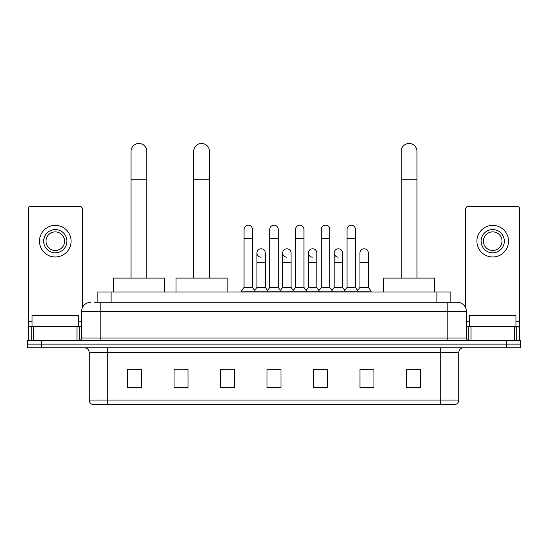 <?xml version="1.0" encoding="UTF-8"?>
<svg xmlns="http://www.w3.org/2000/svg" width="548" height="548" viewBox="0 0 548 548"><rect width="100%" height="100%" fill="white"/><g stroke="black" fill="none" stroke-linecap="round" stroke-linejoin="round"><path stroke-width="0.82" d="M97.133 302.263L97.133 292.036L450.867 292.036L450.867 302.263M94.318 302.263L457.148 302.263A9.295 9.295 0 0 1 466.444 311.559L466.444 338.054C466.567 339.452 467.348 340.226 468.773 340.377M94.105 302.263L100.147 302.263L100.147 311.559L81.556 311.559L81.556 338.054A2.322 2.322 0 0 1 79.227 340.377M90.852 302.263A9.295 9.295 0 0 0 81.556 311.559M41.347 340.377L27.4 340.377L27.4 344.096L41.347 344.096L27.4 344.096L27.4 347.816L41.347 347.816L41.347 344.096L506.653 344.096L41.347 344.096L41.347 340.377L506.653 340.377L506.653 344.096L520.6 344.096L506.653 344.096L506.653 347.816L41.347 347.816M506.653 347.816L520.6 347.816L520.6 340.377L506.653 340.377M466.444 311.559L447.853 311.559L447.853 302.263L457.148 302.263M458.779 400.067C458.649 402.294 457.532 403.78 455.429 404.527L440.181 404.527L440.181 400.067L458.779 400.067L458.779 352.467A4.651 4.651 0 0 1 463.423 347.816M440.181 404.527L92.571 404.527A4.651 4.651 0 0 1 89.221 400.067L89.221 352.467C88.947 349.645 87.399 348.096 84.577 347.816M420.426 387.84L420.426 369.249L406.479 369.249L406.479 387.84L420.426 387.84M373.942 387.84L373.942 369.249L359.995 369.249L359.995 387.84L373.942 387.84M327.457 387.84L327.457 369.249L313.511 369.249L313.511 387.84L327.457 387.84M141.521 387.84L141.521 369.249L127.574 369.249L127.574 387.84L141.521 387.84M188.005 387.84L188.005 369.249L174.059 369.249L174.059 387.84L188.005 387.84M234.489 387.84L234.489 369.249L220.543 369.249L220.543 387.84L234.489 387.84M280.973 387.84L280.973 369.249L267.027 369.249L267.027 387.84L280.973 387.84M359.995 369.338L368.783 369.338M234.489 369.249L220.543 369.338L234.489 369.249M184.84 369.338L188.005 369.338M320.854 369.338L317.278 369.338M269.349 369.338L278.651 369.338M141.521 369.338L127.574 369.338M327.457 369.338L313.511 369.338M420.426 369.338L406.479 369.338M78.535 326.437L78.535 315.278L32.051 315.278L32.051 326.437M77.021 340.377L77.021 326.437L33.558 326.437L33.558 340.377M82.255 308.024L82.255 208.829A2.322 2.322 0 0 0 79.926 206.507L30.654 206.507A2.322 2.322 0 0 0 28.332 208.829L28.332 326.437L33.558 326.437M77.021 326.437L81.556 326.437M28.332 340.377L28.332 326.437M55.293 229.564A11.624 11.624 0 0 0 43.669 241.182A11.624 11.624 0 0 0 55.293 252.806A11.624 11.624 0 0 0 66.911 241.182A11.624 11.624 0 0 0 55.293 229.564M55.293 231.886A9.295 9.295 0 0 0 45.991 241.182A9.295 9.295 0 0 0 55.293 250.477A9.295 9.295 0 0 0 64.589 241.182A9.295 9.295 0 0 0 55.293 231.886M55.293 256.985A15.803 15.803 0 0 0 71.096 241.182A15.803 15.803 0 0 0 55.293 225.379A15.803 15.803 0 0 0 39.483 241.182A15.803 15.803 0 0 0 55.293 256.985M131.013 278.089L131.013 151.371A7.905 7.905 0 0 1 138.918 143.473A7.905 7.905 0 0 1 146.816 151.371A7.905 7.905 0 0 0 138.918 143.473M146.816 278.089L146.816 151.371M164.482 292.036L164.482 278.089L113.347 278.089L113.347 292.036M193.677 278.089L193.677 151.371A7.905 7.905 0 0 1 201.575 143.473A7.905 7.905 0 0 1 209.48 151.371A7.905 7.905 0 0 0 201.575 143.473M209.48 278.089L209.48 151.371M227.146 292.036L227.146 278.089L176.011 278.089L176.011 292.036M401.184 278.089L401.184 151.371A7.905 7.905 0 0 1 409.082 143.473A7.905 7.905 0 0 1 416.987 151.371A7.905 7.905 0 0 0 409.082 143.473M416.987 278.089L416.987 151.371M434.653 292.036L434.653 278.089L383.518 278.089L383.518 292.036M244.066 238.675L252.429 238.675L252.429 287.385L244.066 287.385L244.066 229.372A4.185 4.185 0 0 1 248.511 225.201A4.185 4.185 0 0 1 252.429 229.372A4.185 4.185 0 0 0 248.511 225.201M244.066 287.385L241.278 291.104L241.278 292.036M252.429 287.385L255.217 291.104L241.278 291.104M269.815 287.385L269.815 238.675L278.185 238.675L278.185 287.385L269.815 287.385L267.027 291.104L255.217 291.104L255.217 292.036M269.815 238.675L269.815 229.372A4.185 4.185 0 0 1 274.26 225.201A4.185 4.185 0 0 1 278.185 229.372A4.185 4.185 0 0 0 274.26 225.201M278.185 287.385L280.973 291.104L267.027 291.104L267.027 292.036M295.571 287.385L295.571 238.675L303.935 238.675L303.935 287.385L295.571 287.385L292.783 291.104L280.973 291.104L280.973 292.036M295.571 238.675L295.571 229.372A4.185 4.185 0 0 1 300.016 225.201A4.185 4.185 0 0 1 303.935 229.372A4.185 4.185 0 0 0 300.016 225.201M303.935 287.385L306.722 291.104L292.783 291.104L292.783 292.036M321.32 287.385L321.32 238.675L329.691 238.675L329.691 287.385L321.32 287.385L318.532 291.104L306.722 291.104L306.722 292.036M321.32 238.675L321.32 229.372A4.185 4.185 0 0 1 325.765 225.201A4.185 4.185 0 0 1 329.691 229.372A4.185 4.185 0 0 0 325.765 225.201M329.691 287.385L332.478 291.104L318.532 291.104L318.532 292.036M347.076 287.385L347.076 238.675L355.44 238.675L355.44 287.385L347.076 287.385L344.288 291.104L332.478 291.104L332.478 292.036M347.076 238.675L347.076 229.372A4.185 4.185 0 0 1 351.521 225.201A4.185 4.185 0 0 1 355.44 229.372A4.185 4.185 0 0 0 351.521 225.201M355.44 287.385L358.228 291.104L344.288 291.104L344.288 292.036M368.318 287.385L368.318 262.286L359.947 262.286L359.947 287.385L368.318 287.385L371.106 291.104L358.228 291.104L358.228 292.036M260.862 257.163A4.185 4.185 0 0 1 256.944 252.991A4.185 4.185 0 0 1 261.389 248.813A4.185 4.185 0 0 1 265.307 252.991L265.307 262.286L256.944 262.286L256.944 252.991M265.307 262.286L265.307 287.385L256.944 287.385L256.944 262.286M256.944 287.385L254.683 290.392M265.307 287.385L267.561 290.392M286.611 257.163A4.185 4.185 0 0 1 282.693 252.991A4.185 4.185 0 0 1 287.138 248.813A4.185 4.185 0 0 1 291.057 252.991L291.057 262.286L282.693 262.286L282.693 252.991M291.057 262.286L291.057 287.385L282.693 287.385L282.693 262.286M282.693 287.385L280.439 290.392M291.057 287.385L293.317 290.392M312.367 257.163A4.185 4.185 0 0 1 308.442 252.991A4.185 4.185 0 0 1 312.894 248.813A4.185 4.185 0 0 1 316.812 252.991L316.812 262.286L308.442 262.286L308.442 252.991M316.812 262.286L316.812 287.385L308.442 287.385L308.442 262.286M308.442 287.385L306.188 290.392M316.812 287.385L319.066 290.392M338.116 257.163A4.185 4.185 0 0 1 334.198 252.991A4.185 4.185 0 0 1 338.643 248.813A4.185 4.185 0 0 1 342.562 252.991L342.562 262.286L334.198 262.286L334.198 252.991M342.562 262.286L342.562 287.385L334.198 287.385L334.198 262.286M334.198 287.385L331.944 290.392M342.562 287.385L344.822 290.392M359.947 262.286L359.947 252.991A4.185 4.185 0 0 1 364.399 248.813A4.185 4.185 0 0 1 368.318 252.991L368.318 262.286M359.947 287.385L357.693 290.392M371.106 291.104L371.106 292.036M514.442 340.377L514.442 326.437L470.979 326.437L470.979 340.377M519.668 340.377L519.668 326.437L519.668 340.377M514.442 326.437L519.668 326.437L519.668 208.829A2.322 2.322 0 0 0 517.346 206.507L468.074 206.507A2.322 2.322 0 0 0 465.745 208.829L465.745 308.024M466.444 326.437L470.979 326.437M492.707 229.564A11.624 11.624 0 0 0 481.089 241.182A11.624 11.624 0 0 0 492.707 252.806A11.624 11.624 0 0 0 504.331 241.182A11.624 11.624 0 0 0 492.707 229.564M492.707 231.886A9.295 9.295 0 0 0 483.411 241.182A9.295 9.295 0 0 0 492.707 250.477A9.295 9.295 0 0 0 502.009 241.182A9.295 9.295 0 0 0 492.707 231.886M492.707 256.985A15.803 15.803 0 0 0 508.517 241.182A15.803 15.803 0 0 0 492.707 225.379A15.803 15.803 0 0 0 476.904 241.182A15.803 15.803 0 0 0 492.707 256.985M515.949 326.437L515.949 315.278L469.465 315.278L469.465 326.437M111.08 302.263L111.08 292.036M436.92 302.263L436.92 292.036M100.147 340.377L100.147 338.054L466.444 338.054M81.556 338.054L100.147 338.054L100.147 311.559L447.853 311.559L447.853 340.377M440.181 347.816L440.181 352.467L89.221 352.467M458.779 352.467L440.181 352.467L440.181 400.067L107.819 400.067L107.819 404.527M89.221 400.067L107.819 400.067L107.819 347.816M280.973 387.196L267.027 387.196M234.489 387.196L220.543 387.196M188.005 387.196L174.059 387.196M141.521 387.196L127.574 387.196M327.457 387.196L313.511 387.196M373.942 387.196L359.995 387.196M420.426 387.196L406.479 387.196M81.556 321.786L78.535 321.786M32.051 321.786L28.332 321.786M79.309 326.437L79.309 340.377M28.366 326.437L28.366 340.377M31.27 340.377L31.27 326.437M131.013 179.264L146.816 179.264M193.677 179.264L209.48 179.264M401.184 179.264L416.987 179.264M519.668 321.786L515.949 321.786M469.465 321.786L466.444 321.786M519.634 340.377L519.634 326.437M516.73 326.437L516.73 340.377M468.691 340.377L468.691 326.437M252.429 238.675L252.429 229.372M278.185 238.675L278.185 229.372M303.935 238.675L303.935 229.372M329.691 238.675L329.691 229.372M355.44 238.675L355.44 229.372"/></g></svg>
